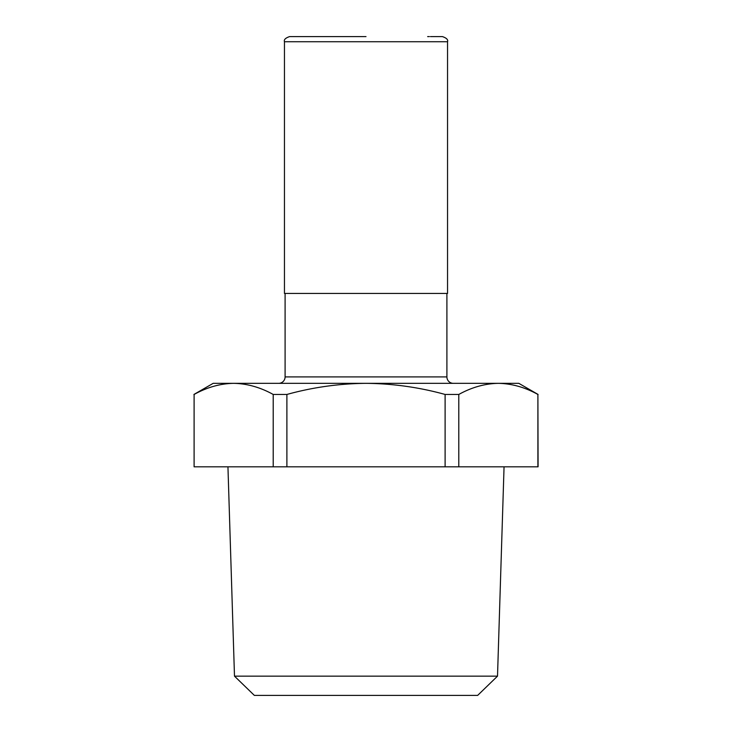 <?xml version="1.0" encoding="UTF-8"?>
<svg xmlns="http://www.w3.org/2000/svg" width="732" height="732" viewBox="0 0 732 732"><rect width="100%" height="100%" fill="white"/><g stroke="black" fill="none" stroke-linecap="round" stroke-linejoin="round"><path stroke-width="1.1" d="M304.356 36.6L294.218 36.6M366 36.6L289.588 36.6L366 36.6M497.513 676.148L477.648 695.4L254.352 695.4L234.487 676.148L497.513 676.148L504.055 466.815M234.487 676.148L227.945 466.815M194.099 466.815L194.099 394.457C207.037 387.292 220.222 383.586 233.654 383.339C220.222 383.586 207.037 387.292 194.099 394.457L194.099 466.815L538.084 466.815L537.901 394.457C524.963 387.292 511.778 383.586 498.346 383.339C484.923 383.586 471.737 387.292 458.79 394.457L458.79 466.815M445.111 466.815L445.111 394.457C419.226 387.292 392.855 383.586 366 383.339L518.823 383.339L538.084 394.457M453.328 383.339A6.423 6.423 0 0 1 446.904 376.916L285.096 376.916A6.423 6.423 0 0 1 278.672 383.339M446.904 376.916L446.904 293.44M285.096 376.916L285.096 293.44M447.545 41.733L284.455 41.733L284.455 293.44L447.545 293.44L447.545 41.733C448.258 39.711 446.547 38 442.412 36.6L430.443 36.6M273.21 466.815L273.21 394.457C260.263 387.292 247.077 383.586 233.654 383.339L213.177 383.339L193.916 394.457M233.654 383.339L366 383.339C339.145 383.586 312.774 387.292 286.889 394.457L286.889 466.815M537.901 466.815L537.901 394.457M286.889 394.457L273.21 394.457M458.79 394.457L445.111 394.457M429.327 36.6L427.644 36.6M284.455 41.733C283.742 39.711 285.453 38 289.588 36.6"/></g></svg>
